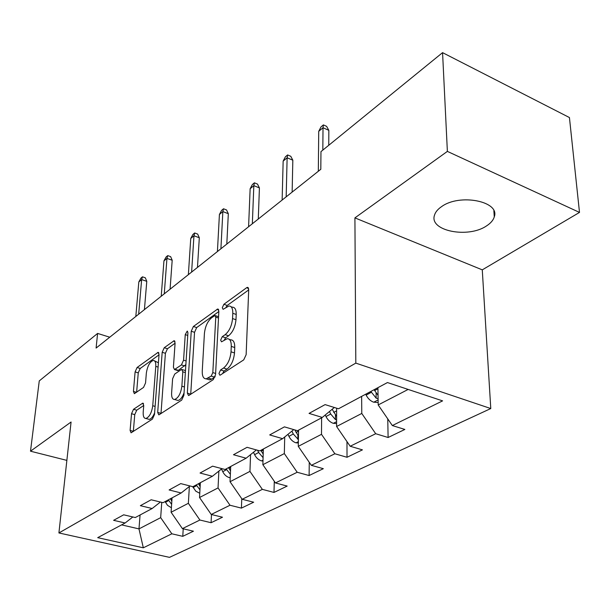 <?xml version="1.0" encoding="UTF-8"?>
<svg xmlns="http://www.w3.org/2000/svg" width="610" height="610" viewBox="0 0 610 610"><rect width="100%" height="100%" fill="white"/><g stroke="black" fill="none" stroke-linecap="round" stroke-linejoin="round"><path stroke-width="0.91" d="M218.96 373.472L219.882 375.226L220.332 375.051L243.725 359.877L246.143 354.685L248.712 289.605L247.446 287.356L246.646 287.707L223.862 304.298L222.284 307.76L223.115 309.331L228.872 306.014C231.556 305.991 232.86 308.416 232.791 313.288L232.547 318.565C231.808 325.732 229.345 331.093 225.166 334.654L222.246 336.674L220.645 340.166L221.521 341.821L227.164 338.71C229.962 338.695 231.335 341.257 231.274 346.396L231.022 351.817C230.267 359.16 227.774 364.566 223.535 368.028L220.584 369.957L218.96 373.472M486.399 225.99C490.638 223.298 493.269 220.248 494.275 216.847C500.269 201.338 459.666 193.248 441.587 206.622C437.721 209.253 435.342 212.158 434.45 215.322C429.082 230.862 467.908 238.609 486.399 225.99M133.521 409.287L131.531 413.717L130.105 430.416L131.081 432.818L152.408 419.1L154.49 414.503L159.042 354.57L158.074 352.374L137.059 367.517L135.1 371.909L133.438 391.422L134.36 393.679L143.548 387.419L145.554 382.935L146.347 373.099C147.437 366.122 149.717 361.905 153.194 360.457C155.1 360.479 155.962 362.454 155.779 366.381L152.744 405.741C151.684 412.81 149.404 417.057 145.92 418.468C143.899 418.407 142.992 416.279 143.205 412.086L143.739 405.505L142.748 403.164L133.521 409.287L136.731 410.195L134.749 414.625L133.338 431.476M71.073 422.013L30.5 451.194L39.261 380.914L97.6 333.426L96.098 348.066L320.807 169.283L320.967 151.615L442.563 52.643L447.374 151.394L354.913 217.884L355.821 363.118L58.911 532.957L71.073 422.013M187.339 393.061L188.52 395.532L189.1 395.303L213.264 379.633L215.566 374.639L218.853 311.237L217.686 309.003L193.385 326.487L191.243 331.245L187.339 393.061L190.724 394.251M181.704 400.099L159.279 414.647L158.768 414.846L157.693 412.413L162.184 352.29L164.235 347.723L174.079 340.731L175.1 342.934L173.408 367.258L174.475 369.561L181.429 364.917L183.572 360.182L185.249 334.631L187.186 331.138L187.926 332.686L183.892 395.31L181.704 400.099M355.821 363.118L490.775 408.547L169.481 557.357L58.911 532.957M183.229 528.809L182.764 536.335L193.431 531.203L182.405 528.618L199.905 520.025L211.075 522.717L222.49 517.219L211.228 514.466L230 505.248L241.407 508.115L253.661 502.213L242.162 499.277L262.346 489.372L273.997 492.43L287.18 486.078L275.43 482.945L297.192 472.262L309.102 475.533L323.33 468.686L311.329 465.323L334.86 453.764L347.021 457.279L362.431 449.867L350.171 446.253L375.699 433.718L388.112 437.5L404.849 429.448L392.337 425.551L442.593 400.877L387.457 382.554L338.481 408.776L325.107 404.613L309.049 413.397L322.293 417.438L334.349 407.488M182.764 536.335L171.837 533.803L143.32 547.811L97.707 537.662L125.119 522.991L113.612 520.322L123.677 514.817L135.29 517.547L152.149 508.519L140.369 505.682L151.173 499.773L163.061 502.678L181.162 492.987L169.107 489.96L180.735 483.6L192.897 486.704L212.394 476.265L200.049 473.032L212.6 466.162L225.06 469.494L246.12 458.217L233.477 454.74L247.058 447.313L259.814 450.889L282.628 438.674L269.689 434.93L284.428 426.863L297.489 430.713L322.293 417.438M189.367 486.498L188.36 503.303L171.097 512.247L172.058 497.867M171.097 512.247L182.405 528.618M188.36 503.303L199.905 520.025M152.149 508.519L160.415 502.03M218.86 471.111L218.044 487.924L199.531 497.516L200.354 482.716M199.531 497.516L211.228 514.466M218.044 487.924L230 505.248M181.162 492.987L190.03 485.972M250.558 454.641L249.947 471.393L230.039 481.709L230.71 466.467M230.039 481.709L242.162 499.277M249.947 471.393L262.346 489.372M212.394 476.265L221.933 468.655M284.71 436.981L284.329 453.581L262.864 464.698L263.352 448.99M262.864 464.698L275.43 482.945M284.329 453.581L297.192 472.262M246.12 458.217L256.398 449.928M321.623 417.797L321.493 434.328L298.275 446.352L298.557 430.149M298.275 446.352L311.329 465.323M321.493 434.328L334.86 453.764M282.628 438.674L293.745 429.615M361.631 396.378L361.776 413.45L336.598 426.497L336.628 408.197M336.598 426.497L350.171 446.253M361.776 413.45L375.699 433.718M408.143 389.432L378.192 404.949L377.925 387.655M378.192 404.949L392.337 425.551M354.913 217.884L482.274 269.856L579.5 212.417L447.374 151.394M579.5 212.417L569.435 117.547L442.563 52.643M30.5 451.194L66.864 460.382M482.274 269.856L490.775 408.547M109.739 337.208L97.6 333.426M140.071 514.985L138.981 528.893L160.674 517.654L161.749 502.358M121.588 524.882L138.981 528.893L143.32 547.811M160.674 517.654L171.837 533.803M125.119 522.991L132.843 516.967M387.754 418.879L388.112 437.5M346.983 441.609L347.021 457.279M309.262 462.319L309.102 475.533M274.286 481.282L273.997 492.43M241.773 498.721L241.407 508.115M211.487 514.527L211.075 522.717M222.574 373.594L224.061 371.04L227.019 369.119C231.259 365.664 233.752 360.274 234.499 352.938L231.022 351.817M229.421 339.45L230.603 339.839C233.416 339.831 234.797 342.393 234.743 347.525L234.499 352.938M231.114 306.784L232.273 307.181C234.957 307.165 236.268 309.59 236.215 314.455L235.978 319.731C235.246 326.884 232.784 332.229 228.59 335.782L225.669 337.795L224.282 340.06M248.705 289.91L227.24 305.45L225.959 307.425M218.837 311.535L196.687 327.57L194.537 332.32L190.732 394.075M211.22 376.08L212.821 372.603L215.772 317.093L214.956 315.522L211.502 317.871C207.537 321.363 205.173 326.556 204.419 333.449L202.253 371.017C202.116 376.195 203.435 378.802 206.21 378.84L211.22 376.08L214.674 377.148L215.17 376.683M218.571 316.681L215.414 315.675M207.568 379.252L209.642 379.893L211.639 379.115L208.201 378.063M214.674 377.148L211.639 379.115M175.078 343.216L167.46 348.737L165.409 353.297L160.994 413.534M176.877 369.881L177.777 370.575L178.364 370.339L185.867 364.612M171.616 393.023C171.448 397.285 172.447 399.443 174.605 399.489C178.387 397.979 180.812 393.557 181.871 386.199L182.817 371.787L181.704 369.446L181.117 369.683L174.727 374.067L172.607 378.757L171.616 393.023M176.465 400.03L177.968 400.473C180.293 399.962 182.321 397.423 184.052 392.863M185.486 370.56L182.276 369.622M143.739 405.475L136.731 410.195M147.894 419.024L149.198 419.39C151.189 418.978 152.996 416.798 154.612 412.84M158.417 362.767L154.521 360.861M159.019 354.845L140.208 368.463L138.256 372.855L136.632 392.238M378.154 402.531L373.572 402.158C370.453 400.991 367.975 398.635 366.145 395.089L365.71 394.197M378.04 395.326L374.09 389.714M370.827 391.46L376.164 398.155L378.093 398.749M328.752 145.279L328.836 130.342L323.01 127.742L322.827 150.106M318.725 131.325L321.012 126.895L323.384 124.898L323.01 127.742L318.725 131.325L318.321 171.257M323.384 124.898L326.617 126.339L328.836 130.342M336.598 423.561L333.19 423.294C330.132 422.196 327.73 419.947 325.992 416.538L325.244 415.006M336.613 416.485L332.183 409.272M329.484 411.506L330.704 414.022L335.431 419.573L336.606 420.061M298.336 442.99L295.903 442.799C292.914 441.777 290.589 439.619 288.926 436.341L287.958 434.328M298.45 436.028L294.813 429.928M291.9 431.117L293.288 434.007L298.389 439.619M292.137 192.097L292.83 160.201L287.127 157.784L286.174 196.839M283.154 161.109L285.404 156.793L287.607 154.94L287.127 157.784L283.154 161.109L282.133 200.049M287.607 154.94L290.772 156.29L292.83 160.201M258.282 219.036L259.418 187.91L253.829 185.653L252.342 223.756M250.138 188.742L252.357 184.54L254.408 182.825L253.829 185.653L250.138 188.742L248.59 226.737M254.408 182.825L257.504 184.083L259.418 187.91M262.979 460.985L261.385 460.863C258.465 459.902 256.208 457.836 254.614 454.671L253.485 452.284M263.192 454.13L260.844 450.332M257.588 450.264L258.655 452.513L263.07 457.63L263.177 454.114M230.222 477.699L229.337 477.63C226.478 476.723 224.289 474.74 222.757 471.69L221.499 469.006M230.511 470.95L228.544 467.626M226.15 468.907L230.367 474.321M199.767 493.269L195.795 491.18L192.699 486.65M200.141 486.62L198.479 483.715M196.26 484.912L199.958 489.861M226.806 244.069L228.323 213.698L222.848 211.586L220.904 248.773M219.417 214.468L221.598 210.374L223.512 208.773L222.848 211.586L219.417 214.468L217.419 251.541M223.512 208.773L226.539 209.947L228.323 213.698M197.472 267.409L199.317 237.755L193.957 235.773L191.616 272.068M190.747 238.464L192.905 234.476L194.681 232.974L193.957 235.773L190.747 238.464L188.368 274.66M194.681 232.974L197.655 234.08L199.317 237.755M170.076 289.209L172.195 260.249L166.949 258.388L164.265 293.829M163.945 260.897L166.065 257.016L167.727 255.613L166.949 258.388L163.945 260.897L161.223 296.246M167.727 255.613L170.64 256.65L172.195 260.249M171.395 507.749L167.498 505.332L165.096 501.588M171.829 501.252L170.442 498.728M168.368 499.842L171.624 504.363M144.417 309.621L146.781 281.332L141.642 279.571L138.668 314.196M138.821 281.927L140.91 278.137L142.473 276.826L141.642 279.571L138.821 281.927L135.816 316.468M142.473 276.826L145.325 277.802L146.781 281.332M227.019 369.119L223.535 368.028M234.743 347.525L231.274 346.396M225.669 337.795L222.246 336.674M228.59 335.782L225.166 334.654M235.978 319.731L232.547 318.565M236.215 314.455L232.791 313.288M227.24 305.45L223.862 304.298M248.598 288.4L246.646 287.707M224.061 371.04L220.584 369.957M194.537 332.32L191.243 331.245M196.687 327.57L193.385 326.487M218.731 309.91L216.977 309.316M215.627 373.472L212.821 372.603M218.502 318.016L215.772 317.093M161.009 413.359L157.693 412.413M165.409 353.297L162.184 352.29M167.46 348.737L164.235 347.723M174.963 341.47L173.476 340.99M178.364 370.339L175.055 369.325M184.754 365.939L181.429 364.917M186.103 360.967L183.572 360.182M187.75 335.439L185.249 334.631M184.426 386.969L181.871 386.199M185.356 372.573L182.817 371.787M143.541 403.736L142.252 403.37M155.1 406.42L152.744 405.741M158.089 367.09L155.779 366.381M136.51 392.321L133.438 391.422M138.256 372.855L135.1 371.909M140.208 368.463L137.059 367.517M158.905 353.06L157.502 352.618M133.346 431.3L130.105 430.416M134.749 414.625L131.531 413.717M373.816 402.181L378.116 399.931M374.532 390.613L377.941 388.791M366.145 395.089L371.269 392.352M376.088 393.168L376.164 398.155M333.411 423.309L336.606 421.647M333.708 412.413L336.621 410.865M325.992 416.538L330.704 414.022M335.439 415.174L335.431 419.573M296.125 442.822L298.359 441.655M296.063 432.528L298.534 431.209M288.926 436.341L293.288 434.007M297.916 435.418L297.848 439.337M261.598 460.878L263.009 460.146M261.233 451.133L263.322 450.02M254.614 454.671L258.655 452.513M229.543 477.653L230.237 477.287M228.91 468.404L230.671 467.466M222.757 471.69L226.516 469.677M198.829 484.47L200.301 483.684M193.103 487.527L196.603 485.659M170.785 499.453L171.989 498.805M165.432 502.312L168.703 500.566M493.864 210.793L494.275 216.847M248.194 287.623L247.446 287.356M218.35 309.232L217.686 309.003M209.642 379.893L206.21 378.84M174.62 340.906L174.079 340.731M177.777 370.575L174.475 369.561M187.59 331.268L187.186 331.138M177.968 400.473L174.605 399.489M143.228 403.301L142.748 403.164M149.198 419.39L145.92 418.468M158.577 352.534L158.074 352.374"/></g></svg>
